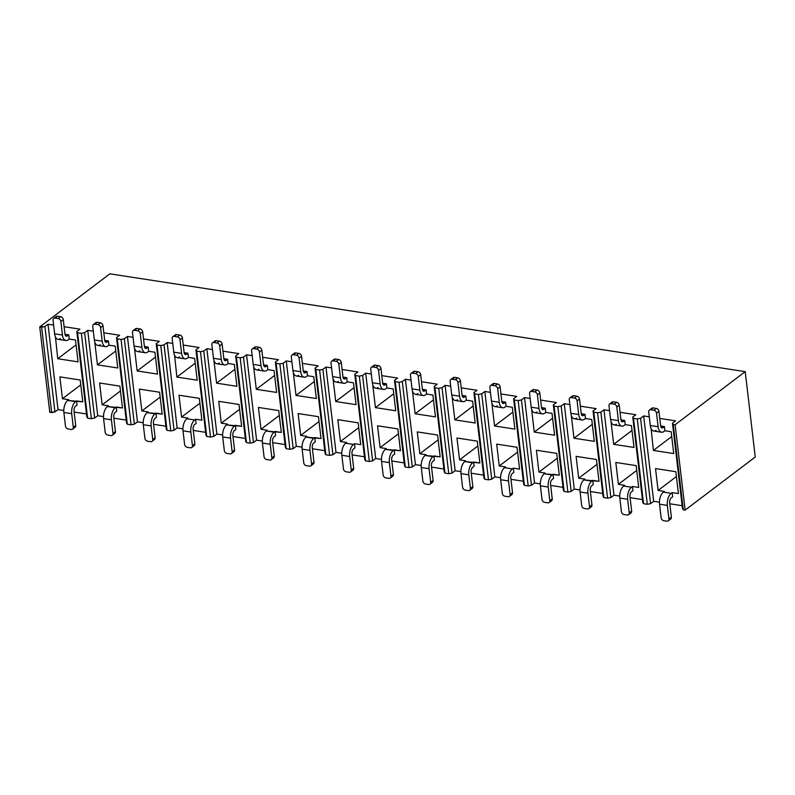 <?xml version="1.0" encoding="UTF-8"?>
<svg xmlns="http://www.w3.org/2000/svg" width="795" height="795" viewBox="0 0 795 795"><rect width="100%" height="100%" fill="white"/><g stroke="black" fill="none" stroke-linecap="round" stroke-linejoin="round"><path stroke-width="1.19" d="M159.328 341.363L156.227 343.708L157.003 344.97L160.759 345.547L164.048 344.911L167.139 342.566L172.744 343.43L167.139 342.566L177.166 427.939L174.075 430.284L170.786 430.92L167.03 430.343L166.254 429.081L156.227 343.708L159.328 341.363L143.537 338.938L159.328 341.363M183.248 345.05L199.038 347.475L195.938 349.82L196.713 351.092L200.469 351.668L203.758 351.022L206.849 348.687L212.454 349.542L206.849 348.687L216.876 434.05L213.785 436.395L210.496 437.031L206.74 436.455L205.965 435.193L195.938 349.82L199.038 347.475L183.248 345.05M222.958 351.161L238.748 353.596L235.648 355.941L236.423 357.203L240.179 357.78L243.469 357.144L246.559 354.799L252.164 355.663L246.559 354.799L256.586 440.172L253.496 442.507L250.206 443.153L246.45 442.567L245.675 441.305L235.648 355.941L238.748 353.596L222.958 351.161M262.668 357.273L278.459 359.708L275.358 362.053L276.133 363.315L279.89 363.891L283.179 363.255L286.27 360.91L291.874 361.775L286.27 360.91L296.297 446.283L293.206 448.628L289.917 449.264L286.16 448.688L285.385 447.416L275.358 362.053L278.459 359.708L262.668 357.273M302.378 363.394L318.169 365.819L315.068 368.165L315.844 369.427L319.6 370.003L322.889 369.367L325.98 367.022L331.585 367.886L325.98 367.022L336.007 452.395L332.916 454.74L329.627 455.376L325.871 454.8L325.095 453.538L315.068 368.165L318.169 365.819L302.378 363.394M342.089 369.506L357.879 371.931L354.779 374.276L355.554 375.548L359.31 376.124L362.599 375.478L365.69 373.143L371.295 373.998L365.69 373.143L375.717 458.506L372.626 460.852L369.337 461.488L365.581 460.911L364.806 459.649L354.779 374.276L357.879 371.931L342.089 369.506M381.799 375.618L397.589 378.052L394.489 380.398L395.264 381.66L399.02 382.236L402.31 381.6L405.4 379.255L411.005 380.119L405.4 379.255L415.427 464.628L412.337 466.963L409.047 467.609L405.291 467.023L404.516 465.761L394.489 380.398L397.589 378.052L381.799 375.618M421.509 381.729L437.3 384.164L434.199 386.509L434.974 387.771L438.731 388.348L442.02 387.712L445.111 385.366L450.715 386.231L445.111 385.366L455.137 470.739L452.047 473.085L448.758 473.721L445.001 473.144L444.226 471.872L434.199 386.509L437.3 384.164L421.509 381.729M461.219 387.851L477.01 390.275L473.909 392.621L474.685 393.883L478.441 394.459L481.73 393.823L484.821 391.478L490.426 392.342L484.821 391.478L494.848 476.851L491.757 479.196L488.468 479.832L484.712 479.256L483.936 477.994L473.909 392.621L477.01 390.275L461.219 387.851M500.93 393.962L516.72 396.387L513.62 398.732L514.395 400.004L518.151 400.581L521.441 399.935L524.531 397.599L530.136 398.454L524.531 397.599L534.558 482.963L531.467 485.308L528.178 485.944L524.422 485.367L523.647 484.105L513.62 398.732L516.72 396.387L500.93 393.962M540.64 400.074L556.43 402.509L553.33 404.854L554.105 406.116L557.861 406.692L561.151 406.056L564.241 403.711L569.846 404.576L564.241 403.711L574.268 489.084L571.178 491.419L567.888 492.065L564.132 491.479L563.357 490.217L553.33 404.854L556.43 402.509L540.64 400.074M580.35 406.185L596.141 408.62L593.04 410.965L593.815 412.227L597.572 412.804L600.861 412.168L603.952 409.822L609.556 410.687L603.952 409.822L613.979 495.196L610.888 497.541L607.599 498.177L603.842 497.6L603.067 496.328L593.04 410.965L596.141 408.62L580.35 406.185M620.06 412.307L635.851 414.732L632.75 417.077L633.526 418.339L637.282 418.915L640.571 418.279L643.662 415.934L649.267 416.799L643.662 415.934L653.689 501.307L650.598 503.652L647.309 504.288L643.553 503.712L642.777 502.45L632.75 417.077L635.851 414.732L620.06 412.307M659.77 418.418L675.561 420.843L672.461 423.188L673.236 424.46L675.114 424.749L745.223 371.653L109.859 273.828L39.75 326.924L44.918 326.566L48.008 324.231L53.613 325.085L48.008 324.231L58.035 409.594L54.944 411.939L51.655 412.575L49.777 412.287L39.75 326.924L41.628 327.212L51.655 412.575L41.628 327.212L44.918 326.566L48.008 324.231L58.035 409.594L63.779 410.478L58.035 409.594L54.944 411.939L44.918 326.566L54.944 411.939L49.777 412.287L39.75 326.924L109.859 273.828L745.223 371.653L755.25 457.026L745.223 371.653L675.114 424.749L685.141 510.112L755.25 457.026L685.141 510.112L683.273 509.824L682.488 508.562L672.461 423.188L675.561 420.843L659.77 418.418M64.107 326.705L79.907 329.14L76.807 331.485L77.582 332.747L81.338 333.324L84.628 332.688L87.718 330.342L93.323 331.207L87.718 330.342L97.745 415.715L94.655 418.051L91.365 418.697L87.609 418.11L86.834 416.848L76.807 331.485L79.907 329.14L64.107 326.705M103.817 332.817L119.618 335.252L116.517 337.597L117.292 338.859L121.049 339.435L124.338 338.799L127.429 336.454L133.033 337.319L127.429 336.454L137.456 421.827L134.365 424.172L131.076 424.808L127.319 424.232L126.544 422.96L116.517 337.597L119.618 335.252L103.817 332.817M165.917 426.209L153.564 424.301L165.917 426.209M143.199 422.711L137.456 421.827L143.199 422.711M126.206 420.088L113.854 418.19L126.206 420.088M103.489 416.59L97.745 415.715L87.718 330.342L84.628 332.688L81.338 333.324L91.365 418.697L81.338 333.324L77.582 332.747L76.807 331.485L86.834 416.848L87.609 418.11L77.582 332.747L87.609 418.11L91.365 418.697L94.655 418.051L84.628 332.688L94.655 418.051L97.745 415.715L103.489 416.59M86.496 413.976L74.144 412.078L86.496 413.976M682.16 505.69L669.797 503.782L682.16 505.69M659.433 502.192L653.689 501.307L659.433 502.192M642.449 499.578L630.087 497.67L642.449 499.578M619.722 496.08L613.979 495.196L619.722 496.08M602.739 493.457L590.377 491.558L602.739 493.457M580.012 489.959L574.268 489.084L564.241 403.711L561.151 406.056L557.861 406.692L567.888 492.065L557.861 406.692L554.105 406.116L553.33 404.854L563.357 490.217L564.132 491.479L554.105 406.116L564.132 491.479L567.888 492.065L571.178 491.419L561.151 406.056L571.178 491.419L574.268 489.084L580.012 489.959M563.029 487.345L550.667 485.447L563.029 487.345M540.302 483.847L534.558 482.963L524.531 397.599L521.441 399.935L518.151 400.581L528.178 485.944L518.151 400.581L514.395 400.004L513.62 398.732L523.647 484.105L524.422 485.367L514.395 400.004L524.422 485.367L528.178 485.944L531.467 485.308L521.441 399.935L531.467 485.308L534.558 482.963L540.302 483.847M523.319 481.233L510.956 479.325L523.319 481.233M500.592 477.735L494.848 476.851L500.592 477.735M483.608 475.122L471.246 473.214L483.608 475.122M460.881 471.624L455.137 470.739L445.111 385.366L442.02 387.712L438.731 388.348L448.758 473.721L438.731 388.348L434.974 387.771L434.199 386.509L444.226 471.872L445.001 473.144L434.974 387.771L445.001 473.144L448.758 473.721L452.047 473.085L442.02 387.712L452.047 473.085L455.137 470.739L460.881 471.624M443.888 469L431.536 467.102L443.888 469M421.171 465.502L415.427 464.628L421.171 465.502M404.178 462.889L391.826 460.991L404.178 462.889M381.461 459.391L375.717 458.506L365.69 373.143L362.599 375.478L359.31 376.124L369.337 461.488L359.31 376.124L355.554 375.548L354.779 374.276L364.806 459.649L365.581 460.911L355.554 375.548L365.581 460.911L369.337 461.488L372.626 460.852L362.599 375.478L372.626 460.852L375.717 458.506L381.461 459.391M364.468 456.777L352.115 454.869L364.468 456.777M341.751 453.279L336.007 452.395L325.98 367.022L322.889 369.367L319.6 370.003L329.627 455.376L319.6 370.003L315.844 369.427L315.068 368.165L325.095 453.538L325.871 454.8L315.844 369.427L325.871 454.8L329.627 455.376L332.916 454.74L322.889 369.367L332.916 454.74L336.007 452.395L341.751 453.279M324.757 450.666L312.405 448.758L324.757 450.666M302.04 447.168L296.297 446.283L302.04 447.168M285.047 444.544L272.695 442.646L285.047 444.544M262.33 441.046L256.586 440.172L246.559 354.799L243.469 357.144L240.179 357.78L250.206 443.153L240.179 357.78L236.423 357.203L235.648 355.941L245.675 441.305L246.45 442.567L236.423 357.203L246.45 442.567L250.206 443.153L253.496 442.507L243.469 357.144L253.496 442.507L256.586 440.172L262.33 441.046M245.337 438.433L232.985 436.534L245.337 438.433M222.62 434.935L216.876 434.05L206.849 348.687L203.758 351.022L200.469 351.668L210.496 437.031L200.469 351.668L196.713 351.092L195.938 349.82L205.965 435.193L206.74 436.455L196.713 351.092L206.74 436.455L210.496 437.031L213.785 436.395L203.758 351.022L213.785 436.395L216.876 434.05L222.62 434.935M205.627 432.321L193.274 430.413L205.627 432.321M182.91 428.823L177.166 427.939L167.139 342.566L164.048 344.911L160.759 345.547L170.786 430.92L160.759 345.547L157.003 344.97L156.227 343.708L166.254 429.081L167.03 430.343L157.003 344.97L167.03 430.343L170.786 430.92L174.075 430.284L164.048 344.911L174.075 430.284L177.166 427.939L182.91 428.823M664.411 426.557L664.898 430.761L671.159 431.725L673.723 453.567L653.401 450.437L651.105 428.634L653.401 450.437L671.725 436.564L653.401 450.437L673.723 453.567L671.159 431.725L664.898 430.761L664.411 426.557L662.96 427.65A3.697 1.918 -81.2 0 1 660.625 425.762L658.936 411.303L656.511 413.142L658.111 426.746A9.242 4.79 98.8 0 0 663.934 431.486L664.898 430.761L663.934 431.486A9.242 4.79 -81.2 0 1 661.48 432.212A9.242 4.79 -81.2 0 1 658.111 426.746L656.511 413.142A2.773 2.097 -127.1 0 0 653.878 410.26L650.747 409.773A2.773 2.097 -127.1 0 0 648.7 411.929L650.3 425.544L648.7 411.929A2.773 2.097 52.9 0 1 649.356 410.091A2.773 2.097 52.9 0 1 650.747 409.773L653.162 407.944L656.292 408.421A2.773 2.097 52.9 0 1 658.936 411.303L660.625 425.762A3.697 1.918 -81.2 0 0 661.977 427.949A3.697 1.918 -81.2 0 0 662.96 427.65L661.172 427.382L662.96 427.65L664.411 426.557L660.655 425.981L664.411 426.557M670.712 519.016A2.773 2.097 -127.1 0 0 671.368 517.177L668.953 519.006A2.773 2.097 52.9 0 1 668.287 520.854A2.773 2.097 52.9 0 1 666.906 521.172L663.775 520.685A2.773 2.097 52.9 0 1 661.132 517.803A2.773 2.097 -127.1 0 0 663.775 520.685L666.906 521.172A2.773 2.097 -127.1 0 0 668.953 519.006L667.353 505.401L659.532 504.189L661.132 517.803L659.532 504.189A9.242 4.79 -81.2 0 1 663.378 492.125L664.352 491.399L658.101 490.435L655.527 468.583L675.849 471.713L678.423 493.566L672.163 492.602L672.659 496.805L672.163 492.602L671.199 493.337L663.378 492.125L664.352 491.399L658.101 490.435L655.527 468.583L675.849 471.713L678.423 493.566L672.163 492.602L671.199 493.337A9.242 4.79 98.8 0 0 667.353 505.401L668.953 519.006L671.368 517.177L669.668 502.728A3.697 1.918 -81.2 0 1 671.209 497.899L672.659 496.805L671.209 497.899A3.697 1.918 -81.2 0 0 669.668 502.728L671.368 517.177A2.773 2.097 52.9 0 1 669.32 519.334M683.273 509.824L673.236 424.46L675.114 424.749L685.141 510.112L683.273 509.824L673.236 424.46L672.461 423.188L682.488 508.562L683.273 509.824M650.598 503.652L640.571 418.279L643.662 415.934L653.689 501.307L650.598 503.652L640.571 418.279L637.282 418.915L647.309 504.288L637.282 418.915L633.526 418.339L632.75 417.077L642.777 502.45L643.553 503.712L633.526 418.339L643.553 503.712L647.309 504.288L650.598 503.652M632.452 486.49L632.949 490.684L632.452 486.49L631.488 487.216L623.668 486.013L624.641 485.288L618.391 484.324L615.817 462.471L636.139 465.602L638.713 487.454L632.452 486.49L631.488 487.216A9.242 4.79 98.8 0 0 627.643 499.28L619.822 498.077A9.242 4.79 -81.2 0 1 623.668 486.013L624.641 485.288L618.391 484.324L636.716 470.441L618.391 484.324L615.817 462.471L636.139 465.602L638.713 487.454L632.452 486.49M624.701 420.446L625.188 424.639L631.449 425.603L634.013 447.456L613.69 444.326L611.117 422.473L613.69 444.326L634.013 447.456L631.449 425.603L625.188 424.639L624.701 420.446L623.25 421.539A3.697 1.918 -81.2 0 1 620.915 419.641L619.226 405.192L616.801 407.02A2.773 2.097 -127.1 0 0 614.157 404.138L611.037 403.661A2.773 2.097 -127.1 0 0 608.99 405.818L610.59 419.432L618.401 420.635L616.801 407.02L618.401 420.635A9.242 4.79 98.8 0 0 624.224 425.375L625.188 424.639L624.224 425.375A9.242 4.79 -81.2 0 1 621.769 426.1A9.242 4.79 -81.2 0 1 618.401 420.635L610.59 419.432L608.99 405.818A2.773 2.097 52.9 0 1 609.646 403.979A2.773 2.097 52.9 0 1 611.037 403.661L613.452 401.833L616.582 402.31A2.773 2.097 52.9 0 1 619.226 405.192L620.915 419.641A3.697 1.918 -81.2 0 0 622.266 421.827A3.697 1.918 -81.2 0 0 623.25 421.539L621.461 421.271L623.25 421.539L624.701 420.446L620.945 419.869L624.701 420.446M658.101 490.435L676.426 476.553L658.101 490.435M656.114 430.284A9.242 4.79 -81.2 0 1 650.3 425.544L658.111 426.746L650.3 425.544A9.242 4.79 98.8 0 0 653.659 431.009M651.115 409.495A2.773 2.097 52.9 0 1 653.162 407.944A2.773 2.097 -127.1 0 0 651.771 408.262M653.878 410.26L650.747 409.773L653.162 407.944L656.292 408.421L653.878 410.26L656.292 408.421A2.773 2.097 -127.1 0 1 658.936 411.303L656.511 413.142A2.773 2.097 52.9 0 0 653.878 410.26M632.015 430.443L613.69 444.326L632.015 430.443M628.567 514.743L630.992 512.914A2.773 2.097 -127.1 0 0 631.657 511.066L629.243 512.894A2.773 2.097 52.9 0 1 628.577 514.733A2.773 2.097 52.9 0 1 627.195 515.051L624.065 514.574A2.773 2.097 52.9 0 1 621.422 511.692L619.822 498.077L621.422 511.692A2.773 2.097 -127.1 0 0 624.065 514.574L627.195 515.051A2.773 2.097 -127.1 0 0 629.243 512.894L627.643 499.28L629.243 512.894L631.657 511.066L629.958 496.617A3.697 1.918 -81.2 0 1 631.498 491.787L632.949 490.684L631.498 491.787A3.697 1.918 -81.2 0 0 629.958 496.617L631.657 511.066A2.773 2.097 52.9 0 1 629.61 513.222M616.403 424.172A9.242 4.79 -81.2 0 1 610.59 419.432A9.242 4.79 98.8 0 0 613.949 424.898M611.405 403.383A2.773 2.097 52.9 0 1 613.452 401.833A2.773 2.097 -127.1 0 0 612.061 402.151M614.157 404.138L611.037 403.661L613.452 401.833L616.582 402.31L614.157 404.138L616.582 402.31A2.773 2.097 -127.1 0 1 619.226 405.192L616.801 407.02A2.773 2.097 52.9 0 0 614.157 404.138M667.353 505.401A9.242 4.79 -81.2 0 1 671.199 493.337L663.378 492.125A9.242 4.79 98.8 0 0 659.532 504.189L667.353 505.401M627.643 499.28A9.242 4.79 -81.2 0 1 631.488 487.216L623.668 486.013A9.242 4.79 98.8 0 0 619.822 498.077L627.643 499.28M432.45 482.336A2.773 2.097 -127.1 0 0 433.106 480.498L430.691 482.327A2.773 2.097 52.9 0 1 430.025 484.165A2.773 2.097 52.9 0 1 428.644 484.483L425.514 484.006A2.773 2.097 52.9 0 1 422.87 481.124A2.773 2.097 -127.1 0 0 425.514 484.006L428.644 484.483A2.773 2.097 -127.1 0 0 430.691 482.327L429.091 468.712L421.271 467.51L422.87 481.124L421.271 467.51A9.242 4.79 -81.2 0 1 425.116 455.446L426.09 454.71L419.83 453.746L438.164 439.873L419.83 453.746L417.266 431.904L437.588 435.034L440.162 456.877L425.116 455.446L426.09 454.71L419.83 453.746L417.266 431.904L437.588 435.034L440.162 456.877L433.901 455.913L432.937 456.648A9.242 4.79 98.8 0 0 429.091 468.712L430.691 482.327L433.106 480.498L431.407 466.039A3.697 1.918 -81.2 0 1 432.947 461.219L434.398 460.116L433.901 455.913L434.398 460.116L432.947 461.219A3.697 1.918 -81.2 0 0 431.407 466.039L433.106 480.498A2.773 2.097 52.9 0 1 431.059 482.654M191.754 447.486L194.169 445.657A2.773 2.097 -127.1 0 0 194.845 443.809L192.43 445.637A2.773 2.097 52.9 0 1 191.764 447.486A2.773 2.097 52.9 0 1 190.383 447.804L187.252 447.317A2.773 2.097 52.9 0 1 184.609 444.435L183.009 430.82A9.242 4.79 -81.2 0 1 186.855 418.756L187.829 418.031L181.568 417.067L179.004 395.214L199.326 398.345L201.9 420.197L195.64 419.233L194.676 419.969L186.855 418.756L187.829 418.031L181.568 417.067L199.903 403.184L181.568 417.067L179.004 395.214L199.326 398.345L201.9 420.197L195.64 419.233L194.676 419.969A9.242 4.79 98.8 0 0 190.83 432.033L183.009 430.82L184.609 444.435A2.773 2.097 -127.1 0 0 187.252 447.317L190.383 447.804A2.773 2.097 -127.1 0 0 192.43 445.637L190.83 432.033L192.43 445.637L194.845 443.809L193.145 429.36A3.697 1.918 -81.2 0 1 194.686 424.53L196.136 423.437L195.64 419.233L196.136 423.437L194.686 424.53A3.697 1.918 -81.2 0 0 193.145 429.36L194.845 443.809A2.773 2.097 52.9 0 1 192.797 445.965M350.595 471.942L353.02 470.113A2.773 2.097 -127.1 0 0 353.686 468.265L351.271 470.093A2.773 2.097 52.9 0 1 350.605 471.942A2.773 2.097 52.9 0 1 349.224 472.26L346.093 471.773A2.773 2.097 52.9 0 1 343.45 468.891L341.85 455.277A9.242 4.79 -81.2 0 1 345.696 443.213L346.67 442.487L340.409 441.523L358.744 427.64L340.409 441.523L337.845 419.671L358.167 422.801L360.741 444.653L354.481 443.69L353.517 444.425L345.696 443.213L346.67 442.487L340.409 441.523L337.845 419.671L358.167 422.801L360.741 444.653L354.481 443.69L353.517 444.425A9.242 4.79 98.8 0 0 349.671 456.489L341.85 455.277L343.45 468.891A2.773 2.097 -127.1 0 0 346.093 471.773L349.224 472.26A2.773 2.097 -127.1 0 0 351.271 470.093L349.671 456.489L351.271 470.093L353.686 468.265L351.986 453.816A3.697 1.918 -81.2 0 1 353.527 448.986L354.977 447.893L354.481 443.69L354.977 447.893L353.527 448.986A3.697 1.918 -81.2 0 0 351.986 453.816L353.686 468.265A2.773 2.097 52.9 0 1 351.638 470.421M310.885 465.83L313.309 464.002A2.773 2.097 -127.1 0 0 313.975 462.153L311.56 463.982A2.773 2.097 52.9 0 1 310.895 465.82A2.773 2.097 52.9 0 1 309.513 466.138L306.383 465.661A2.773 2.097 52.9 0 1 303.74 462.779L302.14 449.165A9.242 4.79 -81.2 0 1 305.986 437.101L306.959 436.375L300.699 435.412L319.034 421.529L300.699 435.412L298.135 413.559L318.457 416.689L321.031 438.542L305.986 437.101L306.959 436.375L300.699 435.412L298.135 413.559L318.457 416.689L321.031 438.542L314.77 437.578L313.806 438.303A9.242 4.79 98.8 0 0 309.961 450.368L302.14 449.165L303.74 462.779A2.773 2.097 -127.1 0 0 306.383 465.661L309.513 466.138A2.773 2.097 -127.1 0 0 311.56 463.982L309.961 450.368L311.56 463.982L313.975 462.153L312.276 447.704A3.697 1.918 -81.2 0 1 313.816 442.875L315.267 441.772L314.77 437.578L315.267 441.772L313.816 442.875A3.697 1.918 -81.2 0 0 312.276 447.704L313.975 462.153A2.773 2.097 52.9 0 1 311.928 464.31M273.609 457.88A2.773 2.097 -127.1 0 0 274.265 456.042L271.85 457.87A2.773 2.097 52.9 0 1 271.184 459.709A2.773 2.097 52.9 0 1 269.803 460.027L266.673 459.55A2.773 2.097 52.9 0 1 264.029 456.668L262.429 443.053A9.242 4.79 -81.2 0 1 266.275 430.989L267.249 430.254L260.989 429.29L279.323 415.417L260.989 429.29L258.425 407.447L278.747 410.578L281.321 432.42L266.275 430.989L267.249 430.254L260.989 429.29L258.425 407.447L278.747 410.578L281.321 432.42L275.06 431.456L274.096 432.192A9.242 4.79 98.8 0 0 270.25 444.256L262.429 443.053L264.029 456.668A2.773 2.097 -127.1 0 0 266.673 459.55L269.803 460.027A2.773 2.097 -127.1 0 0 271.85 457.87L270.25 444.256L271.85 457.87L274.265 456.042L272.566 441.583A3.697 1.918 -81.2 0 1 274.106 436.763L275.557 435.66L275.06 431.456L275.557 435.66L274.106 436.763A3.697 1.918 -81.2 0 0 272.566 441.583L274.265 456.042A2.773 2.097 52.9 0 1 272.218 458.198M152.044 441.374L154.459 439.546A2.773 2.097 -127.1 0 0 155.134 437.697L152.72 439.526A2.773 2.097 52.9 0 1 152.054 441.364A2.773 2.097 52.9 0 1 150.672 441.682L147.542 441.205A2.773 2.097 52.9 0 1 144.899 438.323L143.299 424.709A9.242 4.79 -81.2 0 1 147.145 412.645L148.118 411.919L141.858 410.955L160.192 397.073L141.858 410.955L139.294 389.103L159.616 392.233L162.19 414.086L147.145 412.645L148.118 411.919L141.858 410.955L139.294 389.103L159.616 392.233L162.19 414.086L155.929 413.122L154.965 413.847A9.242 4.79 98.8 0 0 151.12 425.911L143.299 424.709L144.899 438.323A2.773 2.097 -127.1 0 0 147.542 441.205L150.672 441.682A2.773 2.097 -127.1 0 0 152.72 439.526L151.12 425.911L152.72 439.526L155.134 437.697L153.435 423.248A3.697 1.918 -81.2 0 1 154.975 418.418L156.426 417.315L155.929 413.122L156.426 417.315L154.975 418.418A3.697 1.918 -81.2 0 0 153.435 423.248L155.134 437.697A2.773 2.097 52.9 0 1 153.087 439.854M114.768 433.424A2.773 2.097 -127.1 0 0 115.424 431.586L113.009 433.414A2.773 2.097 52.9 0 1 112.343 435.253A2.773 2.097 52.9 0 1 110.962 435.571L107.832 435.094A2.773 2.097 52.9 0 1 105.188 432.212L103.588 418.597A9.242 4.79 -81.2 0 1 107.434 406.533L108.408 405.798L102.148 404.834L120.482 390.961L102.148 404.834L99.584 382.991L119.906 386.122L122.48 407.964L107.434 406.533L108.408 405.798L102.148 404.834L99.584 382.991L119.906 386.122L122.48 407.964L116.219 407L115.255 407.736A9.242 4.79 98.8 0 0 111.409 419.8L103.588 418.597L105.188 432.212A2.773 2.097 -127.1 0 0 107.832 435.094L110.962 435.571A2.773 2.097 -127.1 0 0 113.009 433.414L111.409 419.8L113.009 433.414L115.424 431.586L113.725 417.127A3.697 1.918 -81.2 0 1 115.265 412.307L116.716 411.204L116.219 407L116.716 411.204L115.265 412.307A3.697 1.918 -81.2 0 0 113.725 417.127L115.424 431.586A2.773 2.097 52.9 0 1 113.377 433.742M588.856 508.631L591.281 506.803A2.773 2.097 -127.1 0 0 591.947 504.954L589.532 506.783A2.773 2.097 52.9 0 1 588.866 508.621A2.773 2.097 52.9 0 1 587.485 508.939L584.355 508.462A2.773 2.097 52.9 0 1 581.711 505.58A2.773 2.097 -127.1 0 0 584.355 508.462L587.485 508.939A2.773 2.097 -127.1 0 0 589.532 506.783L587.932 493.168L580.111 491.966L581.711 505.58L580.111 491.966A9.242 4.79 -81.2 0 1 583.957 479.902L584.931 479.166L578.671 478.202L576.107 456.36L596.429 459.49L599.003 481.333L583.957 479.902L584.931 479.166L578.671 478.202L597.005 464.33L578.671 478.202L576.107 456.36L596.429 459.49L599.003 481.333L592.742 480.369L591.778 481.104A9.242 4.79 98.8 0 0 587.932 493.168L589.532 506.783L591.947 504.954L590.248 490.495A3.697 1.918 -81.2 0 1 591.788 485.675L593.239 484.572L592.742 480.369L593.239 484.572L591.788 485.675A3.697 1.918 -81.2 0 0 590.248 490.495L591.947 504.954A2.773 2.097 52.9 0 1 589.9 507.111M549.146 502.519L551.571 500.681A2.773 2.097 -127.1 0 0 552.237 498.833L549.822 500.671A2.773 2.097 52.9 0 1 549.156 502.51A2.773 2.097 52.9 0 1 547.775 502.828L544.645 502.341A2.773 2.097 52.9 0 1 542.001 499.459L540.401 485.854L542.001 499.459A2.773 2.097 -127.1 0 0 544.645 502.341L547.775 502.828A2.773 2.097 -127.1 0 0 549.822 500.671L548.222 487.057L540.401 485.854A9.242 4.79 -81.2 0 1 544.247 473.79L545.221 473.055L538.96 472.091L536.396 450.248L556.719 453.379L559.292 475.221L544.247 473.79L545.221 473.055L538.96 472.091L557.295 458.218L538.96 472.091L536.396 450.248L556.719 453.379L559.292 475.221L553.032 474.257L552.068 474.993A9.242 4.79 98.8 0 0 548.222 487.057L549.822 500.671L552.237 498.833L550.538 484.384A3.697 1.918 -81.2 0 1 552.078 479.554L553.529 478.461L553.032 474.257L553.529 478.461L552.078 479.554A3.697 1.918 -81.2 0 0 550.538 484.384L552.237 498.833A2.773 2.097 52.9 0 1 550.19 500.999M472.16 488.448A2.773 2.097 -127.1 0 0 472.816 486.61L470.401 488.438A2.773 2.097 52.9 0 1 469.736 490.276A2.773 2.097 52.9 0 1 468.354 490.595L465.224 490.118A2.773 2.097 52.9 0 1 462.581 487.236A2.773 2.097 -127.1 0 0 465.224 490.118L468.354 490.595A2.773 2.097 -127.1 0 0 470.401 488.438L468.802 474.824L460.981 473.621L462.581 487.236L460.981 473.621A9.242 4.79 -81.2 0 1 464.827 461.557L465.8 460.832L459.54 459.868L456.976 438.015L477.298 441.146L479.872 462.998L464.827 461.557L465.8 460.832L459.54 459.868L477.875 445.985L459.54 459.868L456.976 438.015L477.298 441.146L479.872 462.998L473.611 462.034L472.647 462.76A9.242 4.79 98.8 0 0 468.802 474.824L470.401 488.438L472.816 486.61L471.117 472.16A3.697 1.918 -81.2 0 1 472.657 467.331L474.108 466.228L473.611 462.034L474.108 466.228L472.657 467.331A3.697 1.918 -81.2 0 0 471.117 472.16L472.816 486.61A2.773 2.097 52.9 0 1 470.769 488.766M511.871 494.56A2.773 2.097 -127.1 0 0 512.527 492.721L510.112 494.55A2.773 2.097 52.9 0 1 509.446 496.398A2.773 2.097 52.9 0 1 508.065 496.716L504.934 496.229A2.773 2.097 52.9 0 1 502.291 493.347A2.773 2.097 -127.1 0 0 504.934 496.229L508.065 496.716A2.773 2.097 -127.1 0 0 510.112 494.55L508.512 480.945L500.691 479.733L502.291 493.347L500.691 479.733A9.242 4.79 -81.2 0 1 504.537 467.669L505.511 466.943L499.25 465.979L496.686 444.127L517.008 447.257L519.582 469.11L513.322 468.146L512.358 468.881L504.537 467.669L505.511 466.943L499.25 465.979L517.585 452.097L499.25 465.979L496.686 444.127L517.008 447.257L519.582 469.11L513.322 468.146L512.358 468.881A9.242 4.79 98.8 0 0 508.512 480.945L510.112 494.55L512.527 492.721L510.827 478.272A3.697 1.918 -81.2 0 1 512.368 473.442L513.818 472.349L513.322 468.146L513.818 472.349L512.368 473.442A3.697 1.918 -81.2 0 0 510.827 478.272L512.527 492.721A2.773 2.097 52.9 0 1 510.479 494.878M75.058 427.312A2.773 2.097 -127.1 0 0 75.714 425.464L73.299 427.303A2.773 2.097 52.9 0 1 72.633 429.141A2.773 2.097 52.9 0 1 71.252 429.459L68.122 428.972A2.773 2.097 52.9 0 1 65.478 426.09L63.878 412.486A9.242 4.79 -81.2 0 1 67.724 400.422L68.698 399.686L62.437 398.722L80.772 384.85L62.437 398.722L59.873 376.88L80.196 380.01L82.769 401.853L67.724 400.422L68.698 399.686L62.437 398.722L59.873 376.88L80.196 380.01L82.769 401.853L76.509 400.889L75.545 401.624A9.242 4.79 98.8 0 0 71.699 413.688L63.878 412.486L65.478 426.09A2.773 2.097 -127.1 0 0 68.122 428.972L71.252 429.459A2.773 2.097 -127.1 0 0 73.299 427.303L71.699 413.688L73.299 427.303L75.714 425.464L74.015 411.015A3.697 1.918 -81.2 0 1 75.555 406.185L77.006 405.092L76.509 400.889L77.006 405.092L75.555 406.185A3.697 1.918 -81.2 0 0 74.015 411.015L75.714 425.464A2.773 2.097 52.9 0 1 73.667 427.63M390.305 478.063L392.73 476.225A2.773 2.097 -127.1 0 0 393.396 474.377L390.981 476.215A2.773 2.097 52.9 0 1 390.315 478.053A2.773 2.097 52.9 0 1 388.934 478.371L385.804 477.884A2.773 2.097 52.9 0 1 383.16 475.003A2.773 2.097 -127.1 0 0 385.804 477.884L388.934 478.371A2.773 2.097 -127.1 0 0 390.981 476.215L389.381 462.601L381.56 461.398L383.16 475.003L381.56 461.398A9.242 4.79 -81.2 0 1 385.406 449.334L386.38 448.599L380.119 447.635L377.555 425.792L397.878 428.922L400.451 450.765L385.406 449.334L386.38 448.599L380.119 447.635L398.454 433.762L380.119 447.635L377.555 425.792L397.878 428.922L400.451 450.765L394.191 449.801L393.227 450.536A9.242 4.79 98.8 0 0 389.381 462.601L390.981 476.215L393.396 474.377L391.697 459.927A3.697 1.918 -81.2 0 1 393.237 455.098L394.688 454.005L394.191 449.801L394.688 454.005L393.237 455.098A3.697 1.918 -81.2 0 0 391.697 459.927L393.396 474.377A2.773 2.097 52.9 0 1 391.349 476.543M231.464 453.607L233.879 451.769A2.773 2.097 -127.1 0 0 234.555 449.92L232.14 451.759A2.773 2.097 52.9 0 1 231.474 453.597A2.773 2.097 52.9 0 1 230.093 453.915L226.963 453.428A2.773 2.097 52.9 0 1 224.319 450.546L222.719 436.942A9.242 4.79 -81.2 0 1 226.565 424.878L227.539 424.142L221.278 423.178L218.714 401.336L239.037 404.466L241.61 426.309L226.565 424.878L227.539 424.142L221.278 423.178L239.613 409.306L221.278 423.178L218.714 401.336L239.037 404.466L241.61 426.309L235.35 425.345L234.386 426.08A9.242 4.79 98.8 0 0 230.54 438.144L222.719 436.942L224.319 450.546A2.773 2.097 -127.1 0 0 226.963 453.428L230.093 453.915A2.773 2.097 -127.1 0 0 232.14 451.759L230.54 438.144L232.14 451.759L234.555 449.92L232.856 435.471A3.697 1.918 -81.2 0 1 234.396 430.642L235.847 429.548L235.35 425.345L235.847 429.548L234.396 430.642A3.697 1.918 -81.2 0 0 232.856 435.471L234.555 449.92A2.773 2.097 52.9 0 1 232.508 452.087M228.086 363.504L234.346 364.468L236.91 386.31L234.346 364.468L228.086 363.504L227.599 359.3L226.148 360.403A3.697 1.918 -81.2 0 1 223.812 358.505L222.113 344.056L219.698 345.885A2.773 2.097 -127.1 0 0 217.055 343.003L213.935 342.516A2.773 2.097 -127.1 0 0 211.887 344.682L213.477 358.287L211.887 344.682A2.773 2.097 52.9 0 1 212.543 342.834A2.773 2.097 52.9 0 1 213.935 342.516L216.349 340.687L219.48 341.174A2.773 2.097 52.9 0 1 222.113 344.056L223.812 358.505A3.697 1.918 -81.2 0 0 225.164 360.691A3.697 1.918 -81.2 0 0 226.148 360.403L224.359 360.125L226.148 360.403L227.599 359.3L223.842 358.724L227.599 359.3L228.086 363.504L227.122 364.239L228.086 363.504M214.014 361.337L216.588 383.18L214.014 361.337M594.302 441.344L573.98 438.214L571.406 416.361L573.98 438.214L592.305 424.331L573.98 438.214L594.302 441.344L591.738 419.492L594.302 441.344M188.375 357.392L194.636 358.356L197.2 380.199L176.878 377.069L174.582 355.266L176.878 377.069L195.202 363.196L176.878 377.069L197.2 380.199L194.636 358.356L188.375 357.392L187.888 353.189L184.132 352.612L187.888 353.189L186.437 354.282L184.649 354.014L186.437 354.282L187.888 353.189L188.375 357.392L187.411 358.118L188.375 357.392M554.592 435.223L534.27 432.092L531.696 410.25L534.27 432.092L552.595 418.22L534.27 432.092L554.592 435.223L552.028 413.38L554.592 435.223M148.665 351.271L154.926 352.235L157.489 374.087L137.167 370.957L134.594 349.104L137.167 370.957L155.492 357.074L137.167 370.957L157.489 374.087L154.926 352.235L148.665 351.271L148.178 347.077L144.422 346.501L148.178 347.077L146.727 348.17L144.938 347.902L146.727 348.17L148.178 347.077L148.665 351.271L147.701 352.006L148.665 351.271M514.882 429.111L494.56 425.981L491.986 404.138L494.56 425.981L512.884 412.108L494.56 425.981L514.882 429.111L512.318 407.269L514.882 429.111M69.245 339.048L75.505 340.012L78.069 361.854L57.747 358.724L55.451 336.921L57.747 358.724L76.072 344.851L57.747 358.724L78.069 361.854L75.505 340.012L69.245 339.048L68.758 334.844L65.001 334.268L68.758 334.844L67.307 335.947L65.518 335.669L67.307 335.947L68.758 334.844L69.245 339.048L68.281 339.783L69.245 339.048M435.461 416.888L415.139 413.758L412.565 391.905L415.139 413.758L433.464 399.875L415.139 413.758L435.461 416.888L432.897 395.036L435.461 416.888M395.751 410.767L375.429 407.636L372.855 385.794L375.429 407.636L393.754 393.764L375.429 407.636L395.751 410.767L393.187 388.924L395.751 410.767M356.041 404.655L335.719 401.525L333.145 379.682L335.719 401.525L354.043 387.652L335.719 401.525L356.041 404.655L353.477 382.812L356.041 404.655M316.33 398.543L296.008 395.413L293.434 373.561L296.008 395.413L314.333 381.53L296.008 395.413L316.33 398.543L313.767 376.691L316.33 398.543M276.62 392.432L256.298 389.302L253.724 367.449L256.298 389.302L274.623 375.419L256.298 389.302L276.62 392.432L274.056 370.579L276.62 392.432M108.955 345.159L115.215 346.123L117.779 367.976L97.457 364.845L94.883 342.993L97.457 364.845L115.782 350.963L97.457 364.845L117.779 367.976L115.215 346.123L108.955 345.159L108.468 340.956L104.711 340.379L108.468 340.956L107.017 342.059L105.228 341.78L107.017 342.059L108.468 340.956L108.955 345.159L107.991 345.895L108.955 345.159M475.172 423L472.608 401.147L475.172 423L454.849 419.869L452.276 398.017L454.849 419.869L473.174 405.987L454.849 419.869L475.172 423M531.984 391.15A2.773 2.097 52.9 0 1 534.031 389.6L531.617 391.428L534.737 391.915A2.773 2.097 52.9 0 1 537.38 394.797L539.805 392.969A2.773 2.097 -127.1 0 0 537.162 390.087L534.737 391.915L537.162 390.087A2.773 2.097 52.9 0 1 539.805 392.969L541.494 407.418A3.697 1.918 -81.2 0 0 542.846 409.604A3.697 1.918 -81.2 0 0 543.83 409.316L542.041 409.037L543.83 409.316L545.281 408.213L545.768 412.416L552.028 413.38L545.768 412.416L545.281 408.213L543.83 409.316A3.697 1.918 -81.2 0 1 541.494 407.418L539.805 392.969L537.38 394.797L538.98 408.411A9.242 4.79 98.8 0 0 544.804 413.152L545.768 412.416L544.804 413.152A9.242 4.79 -81.2 0 1 542.349 413.867A9.242 4.79 -81.2 0 1 538.98 408.411L537.38 394.797A2.773 2.097 -127.1 0 0 534.737 391.915L531.617 391.428A2.773 2.097 -127.1 0 0 529.569 393.595L531.169 407.199L529.569 393.595A2.773 2.097 52.9 0 1 530.225 391.746A2.773 2.097 52.9 0 1 531.617 391.428L534.031 389.6L537.162 390.087L534.031 389.6A2.773 2.097 -127.1 0 0 532.64 389.918L530.235 391.746M347.216 381.848L353.477 382.812L347.216 381.848L346.729 377.645L342.973 377.069L346.729 377.645L345.278 378.738L343.49 378.47L345.278 378.738L346.729 377.645L347.216 381.848L346.252 382.574L347.216 381.848M234.913 369.307L216.588 383.18L236.91 386.31L216.588 383.18L234.913 369.307M386.927 387.96L393.187 388.924L386.927 387.96L386.44 383.756L382.683 383.18L386.44 383.756L384.989 384.859L383.2 384.581L384.989 384.859L386.44 383.756L386.927 387.96L385.963 388.695L386.927 387.96M267.796 369.615L274.056 370.579L267.796 369.615L267.309 365.412L263.552 364.835L267.309 365.412L265.858 366.515L264.069 366.237L265.858 366.515L267.309 365.412L267.796 369.615L266.832 370.351L267.796 369.615M585.478 418.528L591.738 419.492L585.478 418.528L584.991 414.324L581.234 413.748L584.991 414.324L583.54 415.427L581.751 415.149L583.54 415.427L584.991 414.324L585.478 418.528L584.514 419.263L585.478 418.528M497.272 405.828A9.242 4.79 -81.2 0 1 491.459 401.087L499.27 402.29A9.242 4.79 98.8 0 0 505.093 407.03L506.057 406.305L512.318 407.269L506.057 406.305L505.57 402.101L504.119 403.194A3.697 1.918 -81.2 0 1 501.784 401.306L500.095 386.847L497.67 388.685A2.773 2.097 -127.1 0 0 495.027 385.804L491.906 385.317A2.773 2.097 -127.1 0 0 489.859 387.473L491.459 401.087L489.859 387.473A2.773 2.097 52.9 0 1 490.515 385.635A2.773 2.097 52.9 0 1 491.906 385.317L494.321 383.488L497.451 383.965L494.321 383.488A2.773 2.097 -127.1 0 0 492.93 383.806L490.525 385.625M466.347 400.183L472.608 401.147L466.347 400.183L465.86 395.99L462.104 395.413L465.86 395.99L464.409 397.083L462.62 396.814L464.409 397.083L465.86 395.99L466.347 400.183L465.383 400.918L466.347 400.183M426.637 394.072L432.897 395.036L426.637 394.072L426.15 389.868L422.393 389.292L426.15 389.868L424.699 390.971L422.91 390.693L424.699 390.971L426.15 389.868L426.637 394.072L425.673 394.807L426.637 394.072M298.721 375.26A9.242 4.79 -81.2 0 1 292.908 370.52L300.719 371.722A9.242 4.79 98.8 0 0 306.542 376.462L307.506 375.727L313.767 376.691L307.506 375.727L307.019 371.533L305.568 372.626A3.697 1.918 -81.2 0 1 303.233 370.728L301.534 356.279L299.119 358.108A2.773 2.097 -127.1 0 0 296.475 355.226L293.355 354.749A2.773 2.097 -127.1 0 0 291.308 356.905L292.908 370.52L291.308 356.905A2.773 2.097 52.9 0 1 291.964 355.067A2.773 2.097 52.9 0 1 293.355 354.749L295.77 352.92L298.9 353.397L295.77 352.92A2.773 2.097 -127.1 0 0 294.379 353.238L291.974 355.057M576.693 418.061A9.242 4.79 -81.2 0 1 570.88 413.321L569.28 399.706L570.88 413.321L578.69 414.523A9.242 4.79 98.8 0 0 584.514 419.263A9.242 4.79 -81.2 0 1 582.059 419.989A9.242 4.79 -81.2 0 1 578.69 414.523L577.091 400.909L578.69 414.523L570.88 413.321A9.242 4.79 98.8 0 0 574.238 418.786M545.281 408.213L541.524 407.636L545.281 408.213M457.562 399.716A9.242 4.79 -81.2 0 1 451.749 394.976L450.149 381.361L451.749 394.976L459.56 396.178L457.96 382.564A2.773 2.097 -127.1 0 0 455.316 379.682L452.196 379.205A2.773 2.097 -127.1 0 0 450.149 381.361A2.773 2.097 52.9 0 1 450.805 379.523A2.773 2.097 52.9 0 1 452.196 379.205L454.611 377.377L457.741 377.854L454.611 377.377A2.773 2.097 -127.1 0 0 453.22 377.695M417.852 393.604A9.242 4.79 -81.2 0 1 412.039 388.864L410.439 375.25L412.039 388.864L419.849 390.067L418.25 376.452A2.773 2.097 -127.1 0 0 415.606 373.571L412.486 373.094A2.773 2.097 -127.1 0 0 410.439 375.25A2.773 2.097 52.9 0 1 411.095 373.411A2.773 2.097 52.9 0 1 412.486 373.094L414.901 371.255L418.031 371.742L414.901 371.255A2.773 2.097 -127.1 0 0 413.509 371.573L411.104 373.402M378.142 387.493A9.242 4.79 -81.2 0 1 372.328 382.743L370.728 369.138L372.328 382.743L380.139 383.955L378.539 370.341A2.773 2.097 -127.1 0 0 375.896 367.459L372.776 366.972A2.773 2.097 -127.1 0 0 370.728 369.138A2.773 2.097 52.9 0 1 371.384 367.29A2.773 2.097 52.9 0 1 372.776 366.972L375.19 365.144L378.321 365.63L375.19 365.144A2.773 2.097 -127.1 0 0 373.799 365.462L371.394 367.29M338.432 381.371A9.242 4.79 -81.2 0 1 332.618 376.631L331.018 363.017L332.618 376.631L340.429 377.834L338.829 364.229A2.773 2.097 -127.1 0 0 336.186 361.347L333.065 360.86A2.773 2.097 -127.1 0 0 331.018 363.017A2.773 2.097 52.9 0 1 331.674 361.178A2.773 2.097 52.9 0 1 333.065 360.86L335.48 359.032L338.61 359.509L335.48 359.032A2.773 2.097 -127.1 0 0 334.089 359.35L331.684 361.168M259.011 369.148A9.242 4.79 -81.2 0 1 253.198 364.408L251.598 350.794L253.198 364.408L261.008 365.611L259.409 351.996A2.773 2.097 -127.1 0 0 256.765 349.114L253.645 348.637A2.773 2.097 -127.1 0 0 251.598 350.794A2.773 2.097 52.9 0 1 252.254 348.955A2.773 2.097 52.9 0 1 253.645 348.637L256.06 346.799L259.19 347.286L256.06 346.799A2.773 2.097 -127.1 0 0 254.668 347.117M139.88 350.804A9.242 4.79 -81.2 0 1 134.057 346.064L132.467 332.449L134.057 346.064L141.878 347.266L140.278 333.652A2.773 2.097 -127.1 0 0 137.634 330.77L134.514 330.293A2.773 2.097 -127.1 0 0 132.467 332.449A2.773 2.097 52.9 0 1 133.123 330.611A2.773 2.097 52.9 0 1 134.514 330.293L136.929 328.464L140.059 328.941A2.773 2.097 52.9 0 1 142.693 331.823L140.278 333.652L141.878 347.266A9.242 4.79 98.8 0 0 147.701 352.006A9.242 4.79 -81.2 0 1 145.246 352.732A9.242 4.79 -81.2 0 1 141.878 347.266L134.057 346.064A9.242 4.79 98.8 0 0 137.426 351.529M492.274 385.038A2.773 2.097 52.9 0 1 494.321 383.488L491.906 385.317L495.027 385.804A2.773 2.097 52.9 0 1 497.67 388.685L500.095 386.847A2.773 2.097 -127.1 0 0 497.451 383.965L495.027 385.804L497.451 383.965A2.773 2.097 52.9 0 1 500.095 386.847L501.784 401.306A3.697 1.918 -81.2 0 0 503.136 403.492A3.697 1.918 -81.2 0 0 504.119 403.194L502.331 402.926L504.119 403.194L505.57 402.101L506.057 406.305L505.093 407.03A9.242 4.79 -81.2 0 1 502.639 407.755A9.242 4.79 -81.2 0 1 499.27 402.29L497.67 388.685L499.27 402.29L491.459 401.087A9.242 4.79 98.8 0 0 494.818 406.553M100.17 344.692A9.242 4.79 -81.2 0 1 94.347 339.952L92.757 326.338L94.347 339.952L102.167 341.154L100.568 327.54A2.773 2.097 -127.1 0 0 97.924 324.658L94.804 324.181A2.773 2.097 -127.1 0 0 92.757 326.338A2.773 2.097 52.9 0 1 93.413 324.499A2.773 2.097 52.9 0 1 94.804 324.181L97.219 322.343L100.349 322.83A2.773 2.097 52.9 0 1 102.982 325.712L100.568 327.54L102.167 341.154A9.242 4.79 98.8 0 0 107.991 345.895A9.242 4.79 -81.2 0 1 105.536 346.62A9.242 4.79 -81.2 0 1 102.167 341.154L94.347 339.952A9.242 4.79 98.8 0 0 97.715 345.418M60.46 338.581A9.242 4.79 -81.2 0 1 54.636 333.83L53.046 320.226L54.636 333.83L62.457 335.043L60.857 321.428A2.773 2.097 -127.1 0 0 58.214 318.547L55.093 318.06A2.773 2.097 -127.1 0 0 53.046 320.226A2.773 2.097 52.9 0 1 53.702 318.378A2.773 2.097 52.9 0 1 55.093 318.06L57.508 316.231L60.639 316.718A2.773 2.097 52.9 0 1 63.272 319.6L60.857 321.428L62.457 335.043A9.242 4.79 98.8 0 0 68.281 339.783A9.242 4.79 -81.2 0 1 65.826 340.498A9.242 4.79 -81.2 0 1 62.457 335.043L54.636 333.83A9.242 4.79 98.8 0 0 58.005 339.296M293.723 354.471A2.773 2.097 52.9 0 1 295.77 352.92L293.355 354.749L296.475 355.226A2.773 2.097 52.9 0 1 299.119 358.108L301.534 356.279A2.773 2.097 -127.1 0 0 298.9 353.397L296.475 355.226L298.9 353.397A2.773 2.097 52.9 0 1 301.534 356.279L303.233 370.728A3.697 1.918 -81.2 0 0 304.584 372.915A3.697 1.918 -81.2 0 0 305.568 372.626L303.779 372.358L305.568 372.626L307.019 371.533L307.506 375.727L306.542 376.462A9.242 4.79 -81.2 0 1 304.088 377.188A9.242 4.79 -81.2 0 1 300.719 371.722L299.119 358.108L300.719 371.722L292.908 370.52A9.242 4.79 98.8 0 0 296.267 375.985M219.301 363.037A9.242 4.79 -81.2 0 1 213.477 358.287L221.298 359.499L219.698 345.885L221.298 359.499A9.242 4.79 98.8 0 0 227.122 364.239A9.242 4.79 -81.2 0 1 224.667 364.955A9.242 4.79 -81.2 0 1 221.298 359.499L213.477 358.287A9.242 4.79 98.8 0 0 216.846 363.752M571.694 397.271A2.773 2.097 52.9 0 1 573.742 395.711L571.327 397.55L574.447 398.027A2.773 2.097 52.9 0 1 577.091 400.909L579.515 399.08A2.773 2.097 -127.1 0 0 576.872 396.198L574.447 398.027L576.872 396.198A2.773 2.097 52.9 0 1 579.515 399.08L581.205 413.529A3.697 1.918 -81.2 0 0 582.556 415.715A3.697 1.918 -81.2 0 0 583.54 415.427A3.697 1.918 -81.2 0 1 581.205 413.529L579.515 399.08L577.091 400.909A2.773 2.097 -127.1 0 0 574.447 398.027L571.327 397.55A2.773 2.097 -127.1 0 0 569.28 399.706A2.773 2.097 52.9 0 1 569.936 397.868A2.773 2.097 52.9 0 1 571.327 397.55L573.742 395.711L576.872 396.198L573.742 395.711A2.773 2.097 -127.1 0 0 572.35 396.029L569.945 397.858M174.592 336.126A2.773 2.097 52.9 0 1 176.639 334.576L174.224 336.404L177.345 336.891A2.773 2.097 52.9 0 1 179.988 339.773L182.403 337.935A2.773 2.097 -127.1 0 0 179.769 335.053L177.345 336.891L179.769 335.053A2.773 2.097 52.9 0 1 182.403 337.935L184.102 352.394A3.697 1.918 -81.2 0 0 185.454 354.58A3.697 1.918 -81.2 0 0 186.437 354.282A3.697 1.918 -81.2 0 1 184.102 352.394L182.403 337.935L179.988 339.773L181.588 353.378L179.988 339.773A2.773 2.097 -127.1 0 0 177.345 336.891L174.224 336.404A2.773 2.097 -127.1 0 0 172.177 338.561L173.767 352.175L181.588 353.378A9.242 4.79 98.8 0 0 187.411 358.118A9.242 4.79 -81.2 0 1 184.957 358.843A9.242 4.79 -81.2 0 1 181.588 353.378L173.767 352.175L172.177 338.561A2.773 2.097 52.9 0 1 172.833 336.722A2.773 2.097 52.9 0 1 174.224 336.404L176.639 334.576L179.769 335.053L176.639 334.576A2.773 2.097 -127.1 0 0 175.248 334.894L172.843 336.712M179.59 356.915A9.242 4.79 -81.2 0 1 173.767 352.175A9.242 4.79 98.8 0 0 177.136 357.641M452.564 378.927A2.773 2.097 52.9 0 1 454.611 377.377L452.196 379.205L455.316 379.682A2.773 2.097 52.9 0 1 457.96 382.564L460.385 380.735A2.773 2.097 -127.1 0 0 457.741 377.854L455.316 379.682L457.741 377.854A2.773 2.097 52.9 0 1 460.385 380.735L462.074 395.185A3.697 1.918 -81.2 0 0 463.425 397.371A3.697 1.918 -81.2 0 0 464.409 397.083A3.697 1.918 -81.2 0 1 462.074 395.185L460.385 380.735L457.96 382.564L459.56 396.178A9.242 4.79 98.8 0 0 465.383 400.918A9.242 4.79 -81.2 0 1 462.928 401.644A9.242 4.79 -81.2 0 1 459.56 396.178L451.749 394.976A9.242 4.79 98.8 0 0 455.108 400.441M412.853 372.815A2.773 2.097 52.9 0 1 414.901 371.255L412.486 373.094L415.606 373.571A2.773 2.097 52.9 0 1 418.25 376.452L420.674 374.624A2.773 2.097 -127.1 0 0 418.031 371.742L415.606 373.571L418.031 371.742A2.773 2.097 52.9 0 1 420.674 374.624L422.364 389.073A3.697 1.918 -81.2 0 0 423.715 391.259A3.697 1.918 -81.2 0 0 424.699 390.971A3.697 1.918 -81.2 0 1 422.364 389.073L420.674 374.624L418.25 376.452L419.849 390.067A9.242 4.79 98.8 0 0 425.673 394.807A9.242 4.79 -81.2 0 1 423.218 395.532A9.242 4.79 -81.2 0 1 419.849 390.067L412.039 388.864A9.242 4.79 98.8 0 0 415.397 394.33M373.143 366.694A2.773 2.097 52.9 0 1 375.19 365.144L372.776 366.972L375.896 367.459A2.773 2.097 52.9 0 1 378.539 370.341L380.964 368.512A2.773 2.097 -127.1 0 0 378.321 365.63L375.896 367.459L378.321 365.63A2.773 2.097 52.9 0 1 380.964 368.512L382.653 382.961A3.697 1.918 -81.2 0 0 384.005 385.148A3.697 1.918 -81.2 0 0 384.989 384.859A3.697 1.918 -81.2 0 1 382.653 382.961L380.964 368.512L378.539 370.341L380.139 383.955A9.242 4.79 98.8 0 0 385.963 388.695A9.242 4.79 -81.2 0 1 383.508 389.411A9.242 4.79 -81.2 0 1 380.139 383.955L372.328 382.743A9.242 4.79 98.8 0 0 375.687 388.208M333.433 360.582A2.773 2.097 52.9 0 1 335.48 359.032L333.065 360.86L336.186 361.347A2.773 2.097 52.9 0 1 338.829 364.229L341.244 362.391A2.773 2.097 -127.1 0 0 338.61 359.509L336.186 361.347L338.61 359.509A2.773 2.097 52.9 0 1 341.244 362.391L342.943 376.85A3.697 1.918 -81.2 0 0 344.295 379.036A3.697 1.918 -81.2 0 0 345.278 378.738A3.697 1.918 -81.2 0 1 342.943 376.85L341.244 362.391L338.829 364.229L340.429 377.834A9.242 4.79 98.8 0 0 346.252 382.574A9.242 4.79 -81.2 0 1 343.798 383.299A9.242 4.79 -81.2 0 1 340.429 377.834L332.618 376.631A9.242 4.79 98.8 0 0 335.977 382.097M254.012 348.359A2.773 2.097 52.9 0 1 256.06 346.799L253.645 348.637L256.765 349.114A2.773 2.097 52.9 0 1 259.409 351.996L261.823 350.168A2.773 2.097 -127.1 0 0 259.19 347.286L256.765 349.114L259.19 347.286A2.773 2.097 52.9 0 1 261.823 350.168L263.523 364.617A3.697 1.918 -81.2 0 0 264.874 366.803A3.697 1.918 -81.2 0 0 265.858 366.515A3.697 1.918 -81.2 0 1 263.523 364.617L261.823 350.168L259.409 351.996L261.008 365.611A9.242 4.79 98.8 0 0 266.832 370.351A9.242 4.79 -81.2 0 1 264.377 371.076A9.242 4.79 -81.2 0 1 261.008 365.611L253.198 364.408A9.242 4.79 98.8 0 0 256.556 369.874M104.682 340.161L102.982 325.712L104.682 340.161A3.697 1.918 -81.2 0 0 107.017 342.059A3.697 1.918 -81.2 0 1 106.033 342.347A3.697 1.918 -81.2 0 1 104.682 340.161M64.971 334.049L63.272 319.6L64.971 334.049A3.697 1.918 -81.2 0 0 67.307 335.947A3.697 1.918 -81.2 0 1 66.323 336.235A3.697 1.918 -81.2 0 1 64.971 334.049M505.57 402.101L501.814 401.525L505.57 402.101M144.392 346.272L142.693 331.823L144.392 346.272A3.697 1.918 -81.2 0 0 146.727 348.17A3.697 1.918 -81.2 0 1 145.743 348.458A3.697 1.918 -81.2 0 1 144.392 346.272M307.019 371.533L303.263 370.957L307.019 371.533M536.983 411.949A9.242 4.79 -81.2 0 1 531.169 407.199L538.98 408.411L531.169 407.199A9.242 4.79 98.8 0 0 534.528 412.665M214.302 342.238A2.773 2.097 52.9 0 1 216.349 340.687A2.773 2.097 -127.1 0 0 214.958 341.005L212.553 342.834M134.882 330.014A2.773 2.097 52.9 0 1 136.929 328.464A2.773 2.097 -127.1 0 0 135.538 328.782L133.133 330.601M95.171 323.903A2.773 2.097 52.9 0 1 97.219 322.343A2.773 2.097 -127.1 0 0 95.827 322.661L93.422 324.489M55.461 317.781A2.773 2.097 52.9 0 1 57.508 316.231A2.773 2.097 -127.1 0 0 56.117 316.549M217.055 343.003L213.935 342.516L216.349 340.687L219.48 341.174L217.055 343.003L219.48 341.174A2.773 2.097 -127.1 0 1 222.113 344.056L219.698 345.885A2.773 2.097 52.9 0 0 217.055 343.003M97.924 324.658L94.804 324.181L97.219 322.343L100.349 322.83L97.924 324.658L100.349 322.83A2.773 2.097 -127.1 0 1 102.982 325.712L100.568 327.54A2.773 2.097 52.9 0 0 97.924 324.658M58.214 318.547L55.093 318.06L57.508 316.231L60.639 316.718L58.214 318.547L60.639 316.718A2.773 2.097 -127.1 0 1 63.272 319.6L60.857 321.428A2.773 2.097 52.9 0 0 58.214 318.547M137.634 330.77L134.514 330.293L136.929 328.464L140.059 328.941L137.634 330.77L140.059 328.941A2.773 2.097 -127.1 0 1 142.693 331.823L140.278 333.652A2.773 2.097 52.9 0 0 137.634 330.77M587.932 493.168A9.242 4.79 -81.2 0 1 591.778 481.104L583.957 479.902A9.242 4.79 98.8 0 0 580.111 491.966L587.932 493.168M230.54 438.144A9.242 4.79 -81.2 0 1 234.386 426.08L226.565 424.878A9.242 4.79 98.8 0 0 222.719 436.942L230.54 438.144M71.699 413.688A9.242 4.79 -81.2 0 1 75.545 401.624L67.724 400.422A9.242 4.79 98.8 0 0 63.878 412.486L71.699 413.688M429.091 468.712A9.242 4.79 -81.2 0 1 432.937 456.648L425.116 455.446A9.242 4.79 98.8 0 0 421.271 467.51L429.091 468.712M468.802 474.824A9.242 4.79 -81.2 0 1 472.647 462.76L464.827 461.557A9.242 4.79 98.8 0 0 460.981 473.621L468.802 474.824M309.961 450.368A9.242 4.79 -81.2 0 1 313.806 438.303L305.986 437.101A9.242 4.79 98.8 0 0 302.14 449.165L309.961 450.368M389.381 462.601A9.242 4.79 -81.2 0 1 393.227 450.536L385.406 449.334A9.242 4.79 98.8 0 0 381.56 461.398L389.381 462.601M111.409 419.8A9.242 4.79 -81.2 0 1 115.255 407.736L107.434 406.533A9.242 4.79 98.8 0 0 103.588 418.597L111.409 419.8M508.512 480.945A9.242 4.79 -81.2 0 1 512.358 468.881L504.537 467.669A9.242 4.79 98.8 0 0 500.691 479.733L508.512 480.945M190.83 432.033A9.242 4.79 -81.2 0 1 194.676 419.969L186.855 418.756A9.242 4.79 98.8 0 0 183.009 430.82L190.83 432.033M270.25 444.256A9.242 4.79 -81.2 0 1 274.096 432.192L266.275 430.989A9.242 4.79 98.8 0 0 262.429 443.053L270.25 444.256M349.671 456.489A9.242 4.79 -81.2 0 1 353.517 444.425L345.696 443.213A9.242 4.79 98.8 0 0 341.85 455.277L349.671 456.489M151.12 425.911A9.242 4.79 -81.2 0 1 154.965 413.847L147.145 412.645A9.242 4.79 98.8 0 0 143.299 424.709L151.12 425.911M548.222 487.057A9.242 4.79 -81.2 0 1 552.068 474.993L544.247 473.79A9.242 4.79 98.8 0 0 540.401 485.854L548.222 487.057M610.888 497.541L600.861 412.168L603.952 409.822L613.979 495.196L610.888 497.541L600.861 412.168L597.572 412.804L607.599 498.177L597.572 412.804L593.815 412.227L593.04 410.965L603.067 496.328L603.842 497.6L593.815 412.227L603.842 497.6L607.599 498.177L610.888 497.541M491.757 479.196L481.73 393.823L484.821 391.478L494.848 476.851L491.757 479.196L481.73 393.823L478.441 394.459L488.468 479.832L478.441 394.459L474.685 393.883L473.909 392.621L483.936 477.994L484.712 479.256L474.685 393.883L484.712 479.256L488.468 479.832L491.757 479.196M412.337 466.963L402.31 381.6L405.4 379.255L415.427 464.628L412.337 466.963L402.31 381.6L399.02 382.236L409.047 467.609L399.02 382.236L395.264 381.66L394.489 380.398L404.516 465.761L405.291 467.023L395.264 381.66L405.291 467.023L409.047 467.609L412.337 466.963M293.206 448.628L283.179 363.255L286.27 360.91L296.297 446.283L293.206 448.628L283.179 363.255L279.89 363.891L289.917 449.264L279.89 363.891L276.133 363.315L275.358 362.053L285.385 447.416L286.16 448.688L276.133 363.315L286.16 448.688L289.917 449.264L293.206 448.628M134.365 424.172L124.338 338.799L127.429 336.454L137.456 421.827L134.365 424.172L124.338 338.799L121.049 339.435L131.076 424.808L121.049 339.435L117.292 338.859L116.517 337.597L126.544 422.96L127.319 424.232L117.292 338.859L127.319 424.232L131.076 424.808L134.365 424.172M661.539 432.222L653.729 431.019M621.829 426.11L614.018 424.908M668.277 520.854L670.702 519.026M609.656 403.969L612.07 402.141M649.366 410.081L651.781 408.252M383.568 389.431L375.757 388.218M423.278 395.542L415.467 394.34M145.306 352.741L137.485 351.539M185.016 358.853L177.196 357.651M343.857 383.309L336.037 382.107M542.409 413.887L534.598 412.675M224.727 364.975L216.906 363.762M502.698 407.765L494.887 406.563M65.886 340.518L58.065 339.306M462.988 401.654L455.177 400.451M105.596 346.63L97.775 345.428M582.119 419.998L574.308 418.796M304.147 377.198L296.326 375.995M264.437 371.086L256.616 369.884M112.334 435.262L114.748 433.434M450.815 379.513L453.229 377.685M72.623 429.151L75.038 427.312M271.175 459.719L273.589 457.89M509.436 496.398L511.861 494.57M469.726 490.286L472.151 488.458M252.263 348.945L254.678 347.117M430.016 484.175L432.44 482.346M53.712 318.378L56.127 316.539"/></g></svg>
